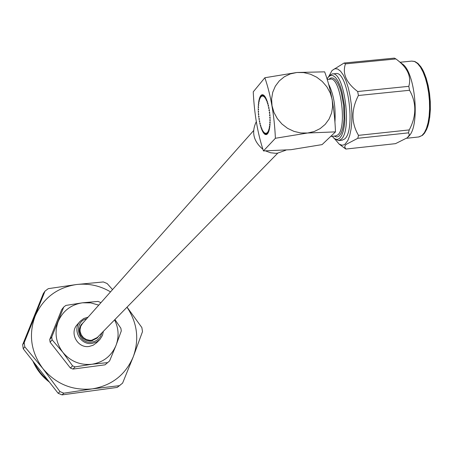 <?xml version="1.0" encoding="UTF-8"?>
<svg xmlns="http://www.w3.org/2000/svg" width="453" height="453" viewBox="0 0 453 453"><rect width="100%" height="100%" fill="white"/><g stroke="black" fill="none" stroke-linecap="round" stroke-linejoin="round"><path stroke-width="0.68" d="M277.746 153.165L97.367 337.479L91.665 340.265L89.904 340.339L86.455 339.563L83.448 337.666L81.251 334.869L80.136 331.511L80.022 329.75L80.725 326.33L82.565 323.385L253.572 130.628M79.932 321.551L77.27 324.603C69.111 332.859 77.605 348.51 89.15 346.449L93.114 345.265L96.676 342.695M88.103 317.145L83.731 318.521L80.136 321.319C71.897 329.659 80.481 345.475 92.146 343.397L96.682 341.93L100.017 339.32L102.497 335.322L103.358 331.358M86.665 318.765C72.797 321.936 77.876 344.54 91.948 342.1C97.214 341.132 100.515 338.068 101.84 332.904M83.726 322.083L80.917 325.022L79.592 328.34L79.388 330.129L79.502 331.941L80.651 335.384L82.905 338.255L85.996 340.209L89.535 341.001L91.347 340.928L97.191 338.068L98.743 336.069M92.655 340.09L92.537 340.701M79.547 328.595L80.147 328.436M72.95 369.082L75.136 366.902L72.571 365.848L70.408 368.04L72.95 369.082L105.022 364.835L109.586 360.962L105.022 364.835M50.119 342.208L52.112 339.812L51.71 337.089L49.717 339.512L50.119 342.208L70.408 368.04M114.915 319.546L120.872 328.232L121.291 330.928L116.03 345.373L109.586 360.962M49.717 339.512L61.653 309.71L63.731 307.06L65.878 305.418L82.503 302.802L98.041 301.421L100.577 302.474M51.71 337.089L63.731 307.06M107.457 362.632L91.863 364.257L75.136 366.902M72.571 365.848L62.82 352.298L52.112 339.812M110.526 291.874C99.932 285.633 88.59 283.187 76.489 284.524C56.999 287.559 43.216 298.08 35.147 316.081C28.369 334.693 30.951 352.191 42.888 368.578C55.974 384.087 72.463 390.854 92.35 388.872C111.959 385.48 125.611 374.744 133.312 356.658C139.411 339.274 137.304 322.791 126.987 307.208M127.038 307.157L141.863 327.547L142.502 331.613L133.312 356.658L122.593 383.142L119.382 385.679L92.35 388.872L63.85 393.187L59.96 391.596L42.888 368.578L24.785 346.777L24.185 342.649L45.011 291.137L48.261 288.669L76.489 284.524L103.341 281.947L107.157 283.538L112.542 289.597M119.382 385.679L117.197 387.417L119.405 385.713M117.197 387.417L62.038 394.886L63.85 393.187M59.96 391.596L58.171 393.306L62.038 394.886M58.171 393.306L23.25 348.799L24.785 346.777M24.185 342.649L22.65 344.699L23.25 348.799M22.65 344.699L43.346 293.533L45.011 291.137M98.754 305.135L90.764 302.881L82.503 302.802C71.008 304.626 62.91 310.849 58.205 321.46C54.258 332.411 55.798 342.689 62.82 352.298C70.498 361.403 80.181 365.39 91.863 364.257C103.397 362.309 111.455 356.013 116.03 345.373C119.184 336.749 118.703 328.249 114.586 319.88M90.934 390.973L81.806 392.213M49.371 382.094C42.016 376.522 36.523 369.518 32.882 361.081M48.001 380.344L43.256 375.939L40.085 372.27L36.421 366.941L34.134 362.677M335.633 135.94L337.83 134.881C347.468 127.644 340.43 76.053 330.248 79.173L327.179 79.479M328.827 79.315L330.962 77.888L333.131 78.092L335.367 79.779L337.547 82.882L339.569 87.253L341.313 92.667L343.646 105.492L344.048 118.709L343.487 124.592L342.457 129.586L341.007 133.431L338.889 136.228L336.794 137.049L334.206 136.093M332.145 136.308L334.739 138.822L337.275 139.501L339.648 138.329L341.59 135.611L343.164 131.449L344.286 126.042L344.892 119.66L344.456 105.328L341.93 91.415L340.033 85.538L337.842 80.804L335.475 77.446L333.051 75.628L330.701 75.419L328.538 76.812L327.026 78.992M327.898 77.588L329.495 75.521L332.162 73.981C344.167 70.277 352.434 131.019 341.041 139.394L338.725 140.589L334.586 138.833M261.007 95.402L260.628 95.849L261.036 96.936L261.007 95.385M261.658 95.13L261.256 95.17L261.664 94.904L261.636 96.398L261.239 95.17M262.361 94.756L261.93 94.802L262.276 96.144L262.361 94.728L261.93 94.796M263.102 94.87L262.638 94.739L262.944 96.189L263.091 94.87M263.85 95.328L263.374 95L263.635 96.523L263.839 95.328M264.603 96.093L264.122 95.566M265.35 97.157L264.875 96.444L265.028 98.046L265.333 97.157M266.081 98.499L265.617 97.61M266.777 100.102L266.336 99.054L266.375 100.634L266.766 100.102M267.44 101.942L267.027 100.747L266.998 102.276L267.423 101.942M267.649 102.667L267.581 104.122L268.034 103.992L267.666 102.661M268.595 106.206L268.255 104.773M269.065 108.561L268.771 107.05L268.572 108.29L269.054 108.561M269.467 111.019L269.218 109.445M269.778 113.533L269.586 111.925M269.852 114.45L269.512 115.221L269.982 116.064L269.869 114.45M270.124 118.573L270.056 116.982L269.66 117.565L270.113 118.573M270.135 119.473L269.716 119.858L270.147 121.019L270.152 119.467M270.096 123.358L270.147 121.88M269.937 125.56L270.05 124.179L269.569 124.162L269.926 125.56M269.688 127.587L269.858 126.319L269.365 126.098L269.671 127.587M269.348 129.399L269.575 128.273L269.076 127.848L269.337 129.399M268.929 130.979L269.207 130L268.708 129.394L268.918 130.979M268.742 131.489L268.272 130.696L268.419 132.299L268.759 131.489M267.876 133.329L268.238 132.706L267.768 131.744L267.859 133.329M267.644 133.635L267.208 132.519L267.242 134.071L267.655 133.635M265.583 150.934L270.554 152.763L275.741 153.307L277.457 153.193L285.939 150.169M341.992 140.237L344.563 139.014C356.03 130.634 347.757 69.921 335.684 73.635L332.445 73.952M334.977 139.19L339.218 144.167L341.975 145.209L343.753 144.915L345.022 144.179L347.779 140.611L349.688 135.651L351.052 129.196L351.8 121.568L351.885 113.154L351.296 104.405L350.061 95.787L348.255 87.752L345.973 80.73L343.334 75.085L340.48 71.093L337.57 68.947L334.739 68.726L331.975 70.606L329.003 76.098M357.791 138.301L346.217 144.337L345.186 145.504L344.716 146.942L345.849 149.054L395.497 143.658L407.366 137.723L409.201 135.226L409.178 134.116L408.453 132.854L357.791 138.301L358.499 135.356L409.246 129.915C416.539 116.104 416.641 102.893 409.546 90.283L358.414 95.498C351.143 109.598 351.171 122.882 358.499 135.356M358.414 95.498L357.683 91.523L408.804 86.336C411.624 76.591 407.507 67.599 396.454 59.349L395.922 58.947L345.452 63.884C342.179 73.652 346.256 82.865 357.683 91.523M345.452 63.884L344.059 63.029L394.433 58.114L395.922 58.947M332.094 70.475L344.059 63.029M398.204 60.725L402.145 63.816C415.146 71.393 420.259 125.17 409.059 135.957L408.623 136.432M408.804 86.336L409.546 90.283M409.246 129.915L408.453 132.854M260.492 97.752L260.396 96.166L260.056 96.817L260.492 97.752M259.926 98.029L259.552 98.069L259.999 98.833L259.852 97.242M259.495 99.535L259.122 99.575L259.575 100.158L259.371 98.59M258.754 101.319L259.224 101.71L258.969 100.181M258.901 103.222L258.504 103.261L258.952 103.465L258.646 101.999M258.742 105.339L258.323 105.385L258.759 105.39L258.414 104.014M258.221 107.65L258.646 107.457L258.267 106.195M258.227 110.022L258.623 109.632L258.21 108.499M258.323 112.463L258.686 111.885L258.25 110.9M258.51 114.937L258.833 114.184L258.38 113.358M258.782 117.406L259.065 116.489L258.601 115.838M259.139 119.835L259.371 118.765L258.901 118.295M259.575 122.185L259.756 120.979L259.292 120.702M260.084 124.422L260.203 123.097L259.75 123.012M260.651 126.506L260.718 125.085L260.282 125.198M261.279 128.409L261.285 126.908L260.871 127.219M261.947 130.102L261.896 128.55L261.517 129.048L261.913 129.003M262.655 131.551L262.542 129.971L262.202 130.657L262.587 130.617M263.386 132.746L263.216 131.16L262.916 132.016M264.127 133.658L263.906 132.095L263.652 133.108M264.875 134.275L264.603 132.752L264.399 133.918L264.801 133.873M265.158 134.416L265.6 134.575L265.288 133.131L265.141 134.422L265.566 134.377M265.888 134.615L266.336 134.581L265.962 133.222L265.871 134.615L266.319 134.569M266.591 134.501L267.021 134.258L266.602 133.018L266.574 134.501M270.13 121.885L269.688 122.067L270.079 123.363M269.575 111.925L269.28 112.865L269.762 113.533M269.207 109.445L268.963 110.543L269.45 111.019M268.238 104.779L268.108 106.138L268.578 106.206M265.605 97.616L265.713 99.218L266.064 98.499M264.11 95.572L264.331 97.146L264.586 96.093M270.164 119.813L269.716 119.858M270.147 122.021L269.688 122.067M270.09 117.52L269.66 117.565M269.937 115.175L269.512 115.221M269.705 112.825L269.28 112.865M269.399 110.498L268.963 110.543M269.014 108.244L268.572 108.29M268.572 106.087L268.108 106.138M263.374 132.706L262.933 132.016L263.301 131.976M261.273 128.341L260.888 127.214L261.285 127.174M263.663 133.074L264.042 133.069M260.651 126.432L260.299 125.192L260.713 125.153M259.15 101.279L258.771 101.313L258.974 100.226M260.435 96.783L260.056 96.817M261.013 95.809L260.628 95.849M344.88 148.374L345.849 149.054M256.262 121.772C251.273 132.214 253.504 141.404 262.95 149.343M264.416 133.912L264.863 134.252M263.669 133.108L264.122 133.629M262.213 130.651L262.644 131.5M261.528 129.043L261.942 130.045M259.767 123.012L260.084 124.349M259.309 120.708L259.58 122.112M258.923 118.312L259.144 119.762M258.618 115.86L258.793 117.338M258.397 113.392L258.521 114.864M258.267 110.94L258.335 112.395M258.227 108.544L258.238 109.96M258.278 106.24L258.238 107.593M258.425 104.065L258.323 105.385M258.657 102.05L258.504 103.261M259.376 98.624L259.122 99.575M259.852 97.276L259.552 98.069M296.874 72.491L290.322 73.907L284.354 76.761L279.269 80.917L275.328 86.178L272.729 92.276L271.607 98.913L272.021 105.742L273.963 112.429L277.332 118.629L281.953 124.031L287.598 128.352L293.974 131.376L300.758 132.956L307.61 133.006L314.178 131.529L320.135 128.612L325.18 124.394L329.065 119.099L331.596 112.99L332.655 106.381L332.196 99.592L330.237 92.967L326.885 86.834L322.298 81.495L316.715 77.208L310.407 74.19L303.68 72.593L296.874 72.491L324.659 71.846C331.007 89.06 334.62 109.071 335.486 131.874L307.61 133.006L275.401 138.267C274.331 115.305 270.815 95.13 264.858 77.74L296.874 72.491M264.858 77.74L253.238 91.857C254.331 114.162 257.729 133.856 263.442 150.928L290.945 149.694L322.1 144.603L335.486 131.874M263.442 150.928L275.401 138.267M328.555 84.06C333.742 94.264 335.866 107.089 334.914 122.548M418.651 136.965L421.936 135.566L424.393 132.678L426.471 128.346L428.079 122.735L429.138 116.076L429.603 108.663L429.438 100.815L428.657 92.882L427.298 85.221L425.412 78.171L423.091 72.044L420.441 67.101L417.575 63.55L414.631 61.529L411.72 61.104L400.146 62.242M418.176 64.156C430.322 73.046 434.687 121.602 424.393 132.678M118.578 386.375L120.775 384.625M96.478 342.893L99.547 339.807M333.884 138.193L335.039 139.241M330.656 136.472L335.843 135.917M338.725 140.589L342.236 140.209M409.059 135.957L408.363 136.766M406.664 138.267L418.963 136.936L422.485 135.339L424.58 133.08L426.669 129.32L428.498 123.839L429.744 117.18L430.35 109.637L430.276 101.58L429.529 93.386L428.142 85.458L426.182 78.182L423.748 71.902L420.956 66.908L417.926 63.397L414.795 61.472L411.72 61.104M339.218 144.167L345.435 148.788"/></g></svg>
